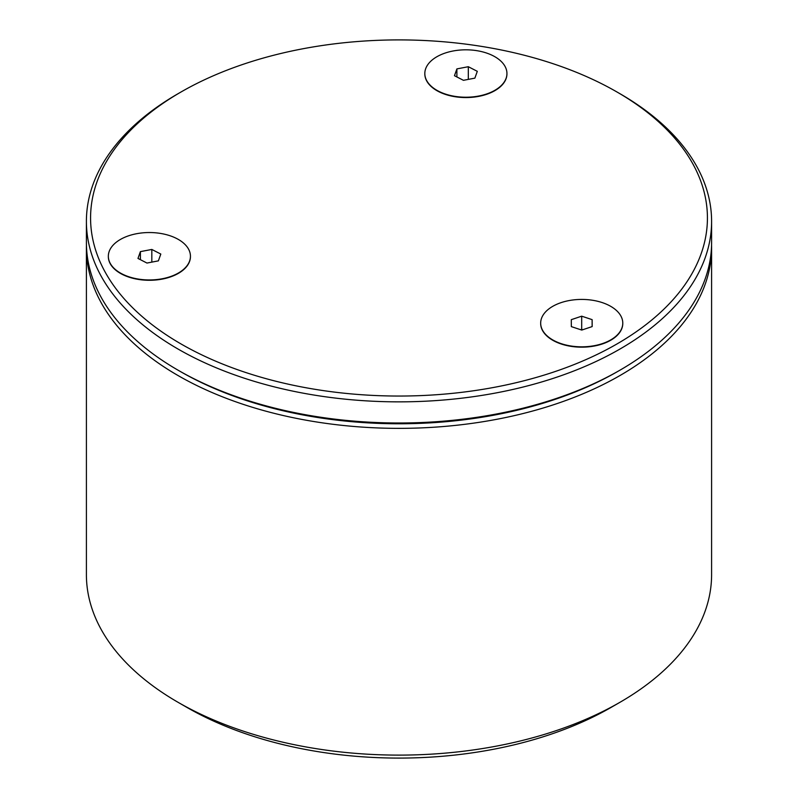 <?xml version="1.0" encoding="UTF-8"?>
<svg xmlns="http://www.w3.org/2000/svg" width="798" height="798" viewBox="0 0 798 798"><rect width="100%" height="100%" fill="white"/><g stroke="black" fill="none" stroke-linecap="round" stroke-linejoin="round"><path stroke-width="1.2" d="M86.403 221.375L86.403 242.512A312.597 180.478 0 0 0 177.954 370.132A312.597 180.478 0 0 0 620.046 370.132A312.597 180.478 0 0 0 711.597 242.512L711.597 221.375A312.597 180.478 180 0 1 518.63 388.117A312.597 180.478 180 0 1 177.964 348.995A312.597 180.478 180 0 1 86.403 221.375A312.597 180.478 180 0 1 177.954 93.755L180.907 92.059A308.427 178.074 0 0 0 180.907 343.888A308.427 178.074 0 0 0 617.093 343.888A308.427 178.074 0 0 0 617.093 92.059A308.427 178.074 0 0 0 180.907 92.059M180.278 371.469L177.954 370.132A312.597 180.478 0 0 0 177.964 370.132L180.278 371.469A309.315 178.582 0 0 0 617.722 371.469L620.046 370.132M617.093 92.059L620.046 93.755A312.597 180.478 180 0 1 711.597 221.375M424.825 73.685A41.057 23.701 0 0 0 424.825 73.865A41.057 23.701 0 0 0 436.855 90.623A41.057 23.701 0 0 0 481.593 95.76A41.057 23.701 0 0 0 506.939 73.865A41.057 23.701 0 0 0 506.939 73.685M108.338 256.417A41.057 23.701 0 0 0 108.338 256.587A41.057 23.701 0 0 0 120.358 273.345A41.057 23.701 0 0 0 165.106 278.482A41.057 23.701 0 0 0 190.443 256.587A41.057 23.701 0 0 0 190.443 256.417M540.675 323.3A41.057 23.701 0 0 0 540.675 323.469A41.057 23.701 0 0 0 552.695 340.227A41.057 23.701 0 0 0 597.443 345.364A41.057 23.701 0 0 0 622.779 323.469A41.057 23.701 0 0 0 622.779 323.3M620.046 702.25L611.198 707.347A300.098 173.256 180 0 1 186.802 707.347L177.954 702.25A312.597 180.478 0 0 0 620.046 702.25A312.597 180.478 0 0 0 711.597 574.63L711.597 247.879A312.597 180.478 180 0 1 399 428.356A312.597 180.478 180 0 1 86.403 247.879A312.597 180.478 180 0 1 86.433 245.195M86.403 247.879L86.403 574.63A312.597 180.478 0 0 0 177.954 702.25M711.567 245.195A312.597 180.478 180 0 1 711.597 247.879M494.91 90.284A41.057 23.701 0 0 0 506.939 73.516A41.057 23.701 0 0 0 465.882 49.815A41.057 23.701 0 0 0 424.825 73.516A41.057 23.701 0 0 0 436.855 90.284A41.057 23.701 0 0 0 494.91 90.284M454.461 75.71L463.448 80.319L474.87 78.134L477.304 71.331L468.316 66.713L456.895 68.907L454.461 75.71M456.895 76.957L456.895 68.907M468.316 79.391L468.316 66.713M178.423 273.006A41.057 23.701 0 0 0 190.443 256.248A41.057 23.701 0 0 0 149.386 232.537A41.057 23.701 0 0 0 108.338 256.248A41.057 23.701 0 0 0 120.358 273.006A41.057 23.701 0 0 0 178.423 273.006M137.974 258.432L146.962 263.051L158.383 260.866L160.807 254.053L151.82 249.445L140.398 251.629L137.974 258.432M140.398 259.679L140.398 251.629M151.82 262.113L151.82 249.445M618.36 312.427A41.057 23.701 0 0 0 572.206 300.068A41.057 23.701 0 0 0 540.675 323.13A41.057 23.701 0 0 0 552.695 339.888A41.057 23.701 0 0 0 597.443 345.025A41.057 23.701 0 0 0 622.779 323.13A41.057 23.701 0 0 0 618.36 312.427M581.762 330.073L592.166 326.582L592.126 319.639L581.692 316.178L571.288 319.669L571.328 326.621L581.762 330.073M583.168 329.604L580.286 329.584M581.692 329.115L581.692 316.178M592.126 326.591L592.126 319.639"/></g></svg>
